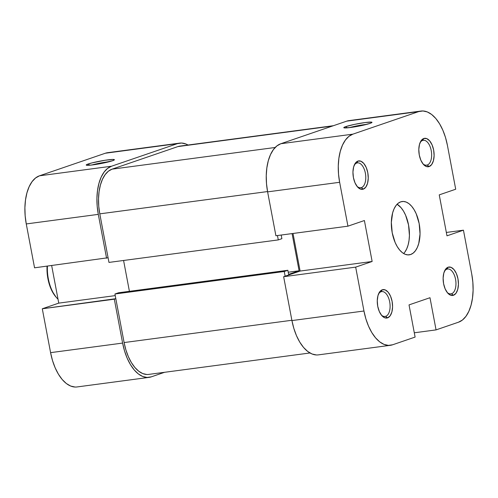 <?xml version="1.0" encoding="UTF-8"?>
<svg xmlns="http://www.w3.org/2000/svg" width="498" height="498" viewBox="0 0 498 498"><rect width="100%" height="100%" fill="white"/><g stroke="black" fill="none" stroke-linecap="round" stroke-linejoin="round"><path stroke-width="0.75" d="M345.761 126.617L347.231 127.855L345.761 126.617L343.937 127.438L344.236 127.886L350.71 127.469L361.392 125.608L370.026 123.392A14.349 1.276 169.3 0 1 354.893 126.834A14.349 1.276 169.3 0 1 343.875 127.774A14.349 1.276 169.3 0 1 345.761 126.617A14.349 1.276 169.3 0 1 362.108 122.981A14.349 1.276 169.3 0 1 371.956 122.464A14.349 1.276 169.3 0 1 370.026 123.392L371.85 122.576L371.552 122.122L365.078 122.545L354.395 124.407L345.761 126.617M356.761 163.027A12.556 6.549 82.4 0 0 354.19 165.299A12.556 6.549 -97.6 0 1 356.761 163.027A12.556 6.549 -97.6 0 1 357.427 162.871A12.556 6.549 -97.6 0 1 365.482 173.802A12.556 6.549 -97.6 0 1 361.405 187.597L363.247 189.153A14.349 7.489 -97.6 0 1 357.552 186.962A14.349 7.489 -97.6 0 1 354.564 164.465A14.349 7.489 -97.6 0 1 357.944 161.072L356.761 163.027L357.944 161.072L355.398 163.083L353.642 166.923L352.945 172.015L353.412 177.574L354.974 182.76L357.396 186.781L360.297 189.028L363.247 189.153L365.8 187.142L367.555 183.301L368.252 178.209L367.779 172.65L366.223 167.465L363.801 163.444L360.894 161.196L357.944 161.072A14.349 7.489 -97.6 0 1 367.779 172.65A14.349 7.489 -97.6 0 1 363.247 189.153L361.405 187.597A12.556 6.549 -97.6 0 1 360.733 187.758A12.556 6.549 -97.6 0 1 356.973 186.258A12.556 6.549 82.4 0 0 361.405 187.597L360.048 187.777L361.405 187.597A12.556 6.549 82.4 0 0 365.37 173.161A12.556 6.549 82.4 0 0 356.761 163.027M422.621 140.448A12.556 6.549 82.4 0 0 420.051 142.721A12.556 6.549 -97.6 0 1 422.621 140.448A12.556 6.549 -97.6 0 1 423.288 140.293A12.556 6.549 -97.6 0 1 431.343 151.224A12.556 6.549 -97.6 0 1 427.265 165.025L429.114 166.575A14.349 7.489 -97.6 0 1 423.412 164.384A14.349 7.489 -97.6 0 1 420.424 141.886A14.349 7.489 -97.6 0 1 423.804 138.494L422.621 140.448L423.804 138.494L421.258 140.504L419.503 144.345L418.806 149.437L419.272 154.996L420.835 160.182L423.256 164.203L426.157 166.45L429.114 166.575L431.66 164.564L433.416 160.723L434.113 155.631L433.646 150.072L432.083 144.887L429.662 140.866L426.755 138.618L423.804 138.494A14.349 7.489 -97.6 0 1 433.646 150.072A14.349 7.489 -97.6 0 1 429.114 166.575L427.265 165.025A12.556 6.549 -97.6 0 1 426.593 165.18A12.556 6.549 -97.6 0 1 422.833 163.686A12.556 6.549 82.4 0 0 427.265 165.025L425.908 165.199L427.265 165.025A12.556 6.549 82.4 0 0 431.231 150.583A12.556 6.549 82.4 0 0 422.621 140.448M446.943 269.157A12.556 6.549 82.4 0 0 444.372 271.429A12.556 6.549 -97.6 0 1 446.943 269.157A12.556 6.549 -97.6 0 1 447.609 269.001A12.556 6.549 -97.6 0 1 455.664 279.932A12.556 6.549 -97.6 0 1 451.58 293.733L453.429 295.283A14.349 7.489 -97.6 0 1 447.733 293.098A14.349 7.489 -97.6 0 1 444.745 270.601A14.349 7.489 -97.6 0 1 448.125 267.202L446.943 269.157L448.125 267.202L445.579 269.213L443.824 273.053L443.127 278.145L443.594 283.704L445.156 288.89L447.571 292.911L450.478 295.158L453.429 295.283L455.981 293.272L457.737 289.431L458.434 284.339L457.961 278.78L456.398 273.595L453.983 269.574L451.076 267.326L448.125 267.202A14.349 7.489 -97.6 0 1 457.961 278.78A14.349 7.489 -97.6 0 1 453.429 295.283L451.58 293.733A12.556 6.549 -97.6 0 1 450.914 293.888A12.556 6.549 -97.6 0 1 447.154 292.394A12.556 6.549 82.4 0 0 451.58 293.733L450.229 293.913L451.58 293.733A12.556 6.549 82.4 0 0 455.546 279.291A12.556 6.549 82.4 0 0 446.943 269.157M381.082 291.735A12.556 6.549 82.4 0 0 378.511 294.007A12.556 6.549 -97.6 0 1 381.082 291.735A12.556 6.549 -97.6 0 1 381.748 291.579A12.556 6.549 -97.6 0 1 389.797 302.51A12.556 6.549 -97.6 0 1 385.72 316.311L387.569 317.861A14.349 7.489 -97.6 0 1 381.873 315.676A14.349 7.489 -97.6 0 1 378.878 293.179A14.349 7.489 -97.6 0 1 382.265 289.78L381.082 291.735L382.265 289.78L379.719 291.791L377.963 295.631L377.266 300.724L377.733 306.282L379.295 311.468L381.711 315.489L384.618 317.736L387.569 317.861L390.121 315.85L391.876 312.009L392.573 306.917L392.1 301.358L390.538 296.173L388.123 292.152L385.215 289.904L382.265 289.78A14.349 7.489 -97.6 0 1 392.1 301.358A14.349 7.489 -97.6 0 1 387.569 317.861L385.72 316.311A12.556 6.549 -97.6 0 1 385.054 316.467A12.556 6.549 -97.6 0 1 381.294 314.973A12.556 6.549 82.4 0 0 385.72 316.311L384.369 316.485L385.72 316.311A12.556 6.549 82.4 0 0 389.685 301.869A12.556 6.549 82.4 0 0 381.082 291.735M410.663 254.503A26.898 14.037 -97.6 0 1 409.232 254.845A26.898 14.037 -97.6 0 1 391.976 231.414A26.898 14.037 -97.6 0 1 400.716 201.852A26.898 14.037 -97.6 0 1 402.141 201.516A26.898 14.037 -97.6 0 1 419.403 224.94A26.898 14.037 -97.6 0 1 410.663 254.503L407.762 254.889L410.663 254.503L413.197 253.096L415.438 250.731L417.305 247.5L418.731 243.528L420.038 233.985L419.16 223.558L416.228 213.835L414.124 209.714L411.697 206.297L409.039 203.719L406.25 202.088L403.436 201.453L400.716 201.852L398.182 203.259L395.935 205.624L394.067 208.855L392.642 212.827L391.341 222.369L392.219 232.796L395.144 242.52L397.248 246.647L399.682 250.058L402.34 252.635L405.129 254.266L407.937 254.901L410.663 254.503M390.432 345.301L318.403 354.869A41.844 21.837 82.4 0 1 291.934 320.575L363.963 311.007L355.672 267.127L283.642 276.701L291.934 320.575L363.963 311.007A41.844 21.837 -97.6 0 0 390.432 345.301A41.844 21.837 -97.6 0 0 392.654 344.772L415.108 337.078L409.026 304.901L429.986 297.717L436.061 329.894L458.515 322.194A41.844 21.837 -97.6 0 0 471.737 274.062L472.839 282.185L473.1 290.278L472.502 298.022L471.071 305.125L468.855 311.306L465.947 316.33L462.455 320.009L458.515 322.194L436.061 329.894L429.986 297.717L409.026 304.901L415.108 337.078L392.654 344.772L388.421 345.388L384.045 344.404L379.706 341.865L375.573 337.856L371.794 332.546L368.52 326.128L365.874 318.857L363.963 311.007L355.672 267.127L372.137 261.481L364.399 220.527L347.934 226.173L339.642 182.293L267.613 191.867L275.904 235.747L347.934 226.173L339.642 182.293L338.534 174.169L338.273 166.077L338.877 158.333L340.308 151.236L342.518 145.055L345.431 140.025L348.917 136.346L352.858 134.161L280.835 143.729L346.695 121.151L418.718 111.583L352.858 134.161L418.718 111.583L422.958 110.967L427.328 111.95L431.666 114.49L435.806 118.499L439.585 123.809L442.859 130.227L445.505 137.498L447.416 145.354L455.707 189.228L439.242 194.874L446.98 235.828L463.445 230.182L446.339 232.454L463.445 230.182L471.737 274.062L463.445 230.182L446.98 235.828L439.242 194.874L455.707 189.228L447.416 145.354A41.844 21.837 -97.6 0 0 420.947 111.054L348.917 120.628A41.844 21.837 82.4 0 0 346.695 121.151L280.835 143.729L276.894 145.92L273.402 149.599L270.495 154.623L268.279 160.804L266.847 167.907L266.249 175.651L266.511 183.737L267.613 191.867L275.904 235.747L347.934 226.173L364.399 220.527L372.137 261.481L300.107 271.055L283.642 276.701L291.934 320.575L293.845 328.425L296.491 335.702L299.765 342.12L303.543 347.43L307.683 351.432L312.022 353.978L316.392 354.962M403.654 253.532A26.898 14.037 82.4 0 0 408.989 227.742A26.898 14.037 82.4 0 0 397.105 204.236L401.083 207.71L403.511 211.121L405.615 215.248L408.547 224.971L409.424 235.398L409.039 240.372L408.117 244.941L406.692 248.913L404.824 252.144M349.023 120.616L418.718 111.583A41.844 21.837 -97.6 0 1 420.947 111.054M293.011 233.475L300.107 271.055L293.011 233.475M436.061 329.894L414.299 332.789L436.061 329.894M352.858 134.161L280.835 143.729A41.844 21.837 82.4 0 0 267.613 191.867L339.642 182.293A41.844 21.837 -97.6 0 1 352.858 134.161M349.328 127.644A12.556 1.114 169.3 0 1 366.827 124.338A12.556 1.114 -10.7 0 0 349.328 127.644M300.107 271.055L372.137 261.481L355.672 267.127L283.642 276.701L300.107 271.055M146.817 374.49L142.758 373.581L138.73 371.222L134.89 367.499L131.379 362.569L128.341 356.612L125.882 349.857L124.108 342.562L114.932 294.007L284.258 271.503L287.85 270.271L118.524 292.774L114.932 294.007L118.524 292.774L287.85 270.271L288.622 274.367L299.099 270.775L288.218 272.225L299.099 270.775L292.077 233.599L299.099 270.775L288.622 274.367L287.85 270.271L284.258 271.503L285.142 276.185L284.258 271.503L114.932 294.007L124.108 342.562L291.878 320.27L124.108 342.562A38.856 20.281 82.4 0 0 148.684 374.409L309.974 352.976M275.176 147.483L112.062 169.158A38.856 20.281 82.4 0 0 99.787 213.854L267.557 191.562L99.787 213.854L108.962 262.415L278.289 239.912L277.461 235.542L278.289 239.912L281.88 238.679L281.196 235.044L281.88 238.679L278.289 239.912L108.962 262.415L99.787 213.854L98.76 206.309L98.523 198.795L99.077 191.606L100.409 185.013L102.464 179.274L105.165 174.605L108.402 171.188L112.062 169.158L275.176 147.483M180.083 146.082L332.409 126.05L177.923 146.58L112.062 169.158L177.923 146.58A38.856 20.281 82.4 0 1 179.99 146.095L333.423 125.701M123.579 260.473L129.412 291.33L123.579 260.473M109.249 161.707A12.556 1.114 -10.7 0 0 91.744 165.012A12.556 1.114 169.3 0 1 109.249 161.707M88.183 163.991A14.349 1.276 169.3 0 1 104.524 160.35A14.349 1.276 169.3 0 1 114.372 159.839A14.349 1.276 169.3 0 1 112.442 160.767L114.391 159.671L113.027 159.435L104.991 160.275L91.856 162.927L87.013 164.44L86.235 165.087L89.03 165.274L95.628 164.483L112.442 160.767A14.349 1.276 169.3 0 1 97.315 164.209A14.349 1.276 169.3 0 1 86.291 165.143A14.349 1.276 169.3 0 1 88.183 163.991L89.652 165.224L88.183 163.991M149.083 377.372A41.844 21.837 -97.6 0 1 122.614 343.078L50.584 352.646A41.844 21.837 82.4 0 0 77.053 386.946L149.083 377.372A41.844 21.837 -97.6 0 0 151.305 376.849L164.577 372.299L151.305 376.849L147.066 377.459L142.696 376.476L138.357 373.936L134.223 369.933L130.445 364.617L127.171 358.205L124.525 350.928L122.614 343.078L50.584 352.646L42.293 308.772L114.322 299.198L122.614 343.078L114.322 299.198L115.816 298.688L42.293 308.772L50.584 352.646L52.495 360.502L55.141 367.773L58.415 374.191L62.194 379.501L66.334 383.51L70.672 386.05L75.042 387.033M111.508 166.232L39.485 175.806L105.346 153.228L177.369 143.654L111.508 166.232L177.369 143.654L181.608 143.038L185.978 144.022L188.026 145.024A41.844 21.837 -97.6 0 0 179.597 143.131A41.844 21.837 -97.6 0 0 177.369 143.654L105.346 153.228L39.485 175.806L35.545 177.991L32.053 181.67L29.145 186.694L26.929 192.875L25.498 199.978L24.9 207.722L25.161 215.815L26.263 223.938L34.555 267.818L26.263 223.938L98.293 214.37L97.185 206.24L96.923 198.148L97.527 190.404L98.959 183.308L101.169 177.126L104.082 172.096L107.568 168.424L111.508 166.232L39.485 175.806A41.844 21.837 82.4 0 0 26.263 223.938L98.293 214.37L106.584 258.244L98.293 214.37A41.844 21.837 -97.6 0 1 111.508 166.232M107.674 152.687L105.346 153.228A41.844 21.837 82.4 0 1 107.568 152.699L179.597 143.131M51.661 265.546L58.758 303.126L42.293 308.772L58.758 303.126L115.237 295.619L58.758 303.126L51.661 265.546M108.078 257.734L34.555 267.818L108.078 257.734M48.325 278.749A29.289 15.289 -97.6 0 1 47.416 266.113A29.289 15.289 82.4 0 0 48.325 278.749A29.289 15.289 82.4 0 0 58.017 299.205A29.289 15.289 -97.6 0 1 56.778 297.916A29.289 15.289 -97.6 0 1 48.325 278.749L47.914 278.675L48.325 278.749M56.778 297.916L56.019 297.063A28.093 14.66 82.4 0 1 47.914 278.675L47.266 274.242L47.061 266.156A28.093 14.66 82.4 0 0 47.914 278.675L48.922 282.989L51.898 290.813L56.031 297.076"/></g></svg>
